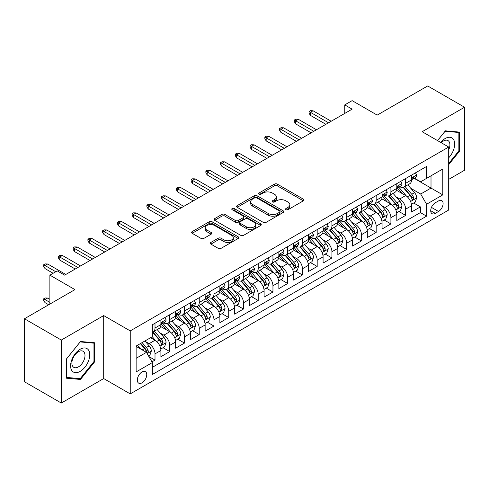 <?xml version="1.0" encoding="UTF-8"?>
<svg xmlns="http://www.w3.org/2000/svg" width="489" height="489" viewBox="0 0 489 489"><rect width="100%" height="100%" fill="white"/><g stroke="black" fill="none" stroke-linecap="round" stroke-linejoin="round"><path stroke-width="0.73" d="M285.973 209.708A1.43 0.825 0 0 0 287.997 209.708L303.376 200.832A2.048 1.18 0 0 0 303.975 199.995A2.048 1.18 0 0 0 303.376 199.164L277.324 184.121A2.048 1.18 0 0 0 274.433 184.121L259.054 192.996A1.43 0.825 0 0 0 258.632 193.583A1.43 0.825 0 0 0 259.054 194.17A1.43 0.825 0 0 0 261.077 194.17L263.07 193.021A6.546 3.784 0 0 1 272.33 193.021L274.5 194.274A6.546 3.784 0 0 1 276.419 196.945A6.546 3.784 0 0 1 274.5 199.622L272.514 200.771A1.43 0.825 0 0 0 272.092 201.352A1.43 0.825 0 0 0 272.514 201.939A1.43 0.825 0 0 0 274.537 201.939L276.529 200.79A6.546 3.784 0 0 1 285.79 200.79L287.96 202.043A6.546 3.784 0 0 1 289.879 204.72A6.546 3.784 0 0 1 287.96 207.391L285.973 208.54A1.43 0.825 0 0 0 285.552 209.127A1.43 0.825 0 0 0 285.973 209.708L285.973 208.54M142.03 382.826A6.675 3.851 120 0 0 146.388 376.946A6.675 3.851 120 0 0 145.367 371.597A6.675 3.851 120 0 0 142.03 371.927A6.675 3.851 120 0 0 137.672 377.808A6.675 3.851 120 0 0 138.693 383.156A6.675 3.851 120 0 0 142.03 382.826M210.9 242.44A2.048 1.18 0 0 0 210.301 243.277A2.048 1.18 0 0 0 210.9 244.115L218.204 248.333A2.048 1.18 0 0 0 221.101 248.333L238.18 238.473A2.048 1.18 0 0 0 238.779 237.636A2.048 1.18 0 0 0 238.18 236.804L212.128 221.761A2.048 1.18 0 0 0 209.231 221.761L192.159 231.621A2.048 1.18 0 0 0 191.56 232.458A2.048 1.18 0 0 0 192.159 233.29L200.985 238.387A2.048 1.18 0 0 0 203.876 238.387L211.187 234.17A2.048 1.18 0 0 0 211.786 233.332A2.048 1.18 0 0 0 211.187 232.501L206.81 229.971A5.477 3.16 0 0 1 205.209 227.733A5.477 3.16 0 0 1 208.583 224.818A5.477 3.16 0 0 1 214.555 225.502L231.7 235.405A5.477 3.16 0 0 1 233.308 237.636A5.477 3.16 0 0 1 229.928 240.557A5.477 3.16 0 0 1 223.962 239.873L221.101 238.222A2.048 1.18 0 0 0 218.204 238.222L210.9 242.44L210.9 244.115M448.7 179.384L464.55 170.233L464.55 107.238L427.692 85.96L377.196 115.117L352.129 100.642L344.757 104.897L352.129 109.157L64.627 275.142L57.256 270.888L49.884 275.142L49.884 304.085M61.308 340.051L61.308 403.04L103.699 378.565L103.699 315.576L61.308 340.051L24.45 318.767L74.945 289.616L49.884 275.142M103.699 315.576L130.239 330.9L448.7 147.036L448.7 210.025L130.239 393.889L130.239 330.9M464.55 107.238L422.16 131.712L448.7 147.036M263.216 222.348A2.048 1.18 0 0 0 266.108 222.348L283.186 212.489A2.048 1.18 0 0 0 283.785 211.651A2.048 1.18 0 0 0 283.186 210.814L257.135 195.777A2.048 1.18 0 0 0 254.243 195.777L237.165 205.637A2.048 1.18 0 0 0 236.566 206.474A2.048 1.18 0 0 0 237.165 207.305L263.216 222.348M232.746 210.019A1.43 0.825 0 0 1 234.2 210.221L260.655 225.496L243.608 235.337A2.048 1.18 0 0 1 240.71 235.337L214.659 220.301L214.659 218.626A2.048 1.18 0 0 0 214.06 219.463A2.048 1.18 0 0 0 214.659 220.301M214.659 218.626L221.969 214.408A2.048 1.18 0 0 1 224.861 214.408L235.429 220.508A2.048 1.18 0 0 0 238.32 220.508L243.167 217.709A2.048 1.18 0 0 0 243.773 216.871A2.048 1.18 0 0 0 243.167 216.04L232.171 209.689A1.43 0.825 0 0 1 231.749 209.103A1.43 0.825 0 0 1 232.636 208.338A1.43 0.825 0 0 1 234.2 208.516L260.68 223.809A2.048 1.18 0 0 1 261.279 224.647A2.048 1.18 0 0 1 260.68 225.478L260.68 223.809M61.308 403.04L24.45 381.762L24.45 318.767M151.945 361.86L155.007 360.093L148.888 356.567M145.404 341.53L149.108 343.669A8.337 4.817 60 0 1 155.007 353.883L160.905 350.479L160.905 356.689L169.75 351.585L163.039 347.71M160.147 333.015L163.852 335.154A8.337 4.817 60 0 1 169.75 345.368L175.649 341.964L175.649 348.18L184.494 343.07L177.782 339.201M174.891 324.507L178.595 326.646A8.337 4.817 60 0 1 184.494 336.86L190.392 333.455L190.392 339.666L199.237 334.562L192.525 330.686M189.64 315.992L193.338 318.131A8.337 4.817 60 0 1 199.237 328.345L205.136 324.94L205.136 331.157L213.98 326.047L207.275 322.172M204.384 307.483L208.082 309.616A8.337 4.817 60 0 1 213.98 319.83L219.879 316.426L219.879 322.642L228.724 317.532L222.018 313.663M219.127 298.968L222.825 301.108A8.337 4.817 60 0 1 228.724 311.322L234.622 307.917L234.622 314.127L243.467 309.024L236.762 305.148M233.87 290.46L237.568 292.593A8.337 4.817 60 0 1 243.467 302.807L249.366 299.402L249.366 305.619L258.21 300.509L251.505 296.64M248.614 281.945L252.312 284.085A8.337 4.817 60 0 1 258.21 294.299L264.109 290.894L264.109 297.104L272.954 292L266.248 288.125M263.357 273.43L267.055 275.57A8.337 4.817 60 0 1 272.954 285.784L278.852 282.379L278.852 288.596L287.697 283.486L280.992 279.61M278.1 264.922L281.805 267.055A8.337 4.817 60 0 1 287.697 277.275L293.596 273.864L293.596 280.081L302.44 274.977L295.735 271.102M292.844 256.407L296.548 258.547A8.337 4.817 60 0 1 302.44 268.761L308.339 265.356L308.339 271.566L317.184 266.462L310.478 262.587M307.587 247.899L311.291 250.032A8.337 4.817 60 0 1 317.184 260.246L323.082 256.841L323.082 263.058L331.933 257.947L325.222 254.078M322.33 239.384L326.035 241.523A8.337 4.817 60 0 1 331.933 251.737L337.826 248.333L337.826 254.543L346.677 249.439L339.965 245.564M337.074 230.869L340.778 233.008A8.337 4.817 60 0 1 346.677 243.222L352.569 239.818L352.569 246.034L361.42 240.924L354.708 237.055M351.817 222.361L355.521 224.494A8.337 4.817 60 0 1 361.42 234.714L367.312 231.309L367.312 237.52L376.163 232.416L369.452 228.54M366.561 213.846L370.265 215.985A8.337 4.817 60 0 1 376.163 226.199L382.062 222.795L382.062 229.011L390.907 223.901L384.195 220.026M381.304 205.337L385.008 207.47A8.337 4.817 60 0 1 390.907 217.684L396.805 214.28L396.805 220.496L405.65 215.386L405.65 209.176A8.337 4.817 -120 0 0 399.751 198.962L396.047 196.822M398.938 211.517L405.65 215.386M160.905 350.479A8.337 4.817 -120 0 0 155.007 340.265L150.581 337.71M175.649 341.964A8.337 4.817 -120 0 0 169.75 331.75L160.63 326.487M190.392 333.455A8.337 4.817 -120 0 0 184.494 323.235L175.374 317.972M205.136 324.94A8.337 4.817 -120 0 0 199.237 314.727L190.117 309.464M219.879 316.426A8.337 4.817 -120 0 0 213.98 306.212L204.86 300.949M234.622 307.917A8.337 4.817 -120 0 0 228.724 297.703L219.604 292.434M249.366 299.402A8.337 4.817 -120 0 0 243.467 289.188L234.347 283.926M264.109 290.894A8.337 4.817 -120 0 0 258.21 280.68L249.097 275.411M278.852 282.379A8.337 4.817 -120 0 0 272.954 272.165L263.84 266.902M293.596 273.864A8.337 4.817 -120 0 0 287.697 263.65L278.583 258.388M308.339 265.356A8.337 4.817 -120 0 0 302.44 255.142L293.327 249.879M323.082 256.841A8.337 4.817 -120 0 0 317.184 246.627L308.07 241.364M337.826 248.333A8.337 4.817 -120 0 0 331.933 238.119L322.813 232.85M352.569 239.818A8.337 4.817 -120 0 0 346.677 229.604L337.557 224.341M367.312 231.309A8.337 4.817 -120 0 0 361.42 221.089L352.3 215.826M382.062 222.795A8.337 4.817 -120 0 0 376.163 212.581L367.043 207.318M396.805 214.28A8.337 4.817 -120 0 0 390.907 204.066L381.787 198.803M438.529 200.918L435.283 202.788A6.461 3.735 120 0 0 431.06 208.485A6.461 3.735 120 0 0 432.05 213.669A6.461 3.735 120 0 0 435.283 213.345L438.529 211.474A6.461 3.735 120 0 0 442.753 205.777A6.461 3.735 120 0 0 441.756 200.6A6.461 3.735 120 0 0 438.529 200.918M136.131 358.309L146.456 352.349L152.354 362.563L152.354 374.482L426.585 216.156L426.585 204.237L420.687 194.023L410.791 188.308M152.354 362.563L136.131 371.927L136.131 346.053L152.354 336.689L152.354 324.769L426.585 166.443L426.585 178.363L442.802 168.998L442.802 194.873L426.585 204.237M163.772 322.85L163.852 322.899A8.337 4.817 60 0 0 168.02 323.308L173.919 319.904A8.337 4.817 -120 0 0 175.649 316.09L175.649 311.322M178.516 314.341L178.595 314.384A8.337 4.817 60 0 0 182.764 314.8L188.662 311.395A8.337 4.817 -120 0 0 190.392 307.575L190.392 302.807M193.265 305.827L193.338 305.876A8.337 4.817 60 0 0 197.507 306.285L203.406 302.88A8.337 4.817 -120 0 0 205.136 299.06L205.136 294.299M208.008 297.318L208.082 297.361A8.337 4.817 60 0 0 212.25 297.777L218.149 294.372A8.337 4.817 -120 0 0 219.879 290.552L219.879 285.784M222.752 288.803L222.825 288.846A8.337 4.817 60 0 0 227 289.262L232.892 285.857A8.337 4.817 -120 0 0 234.622 282.037L234.622 277.269M237.495 280.295L237.568 280.338A8.337 4.817 60 0 0 241.743 280.747L247.636 277.342A8.337 4.817 -120 0 0 249.366 273.528L249.366 268.761M252.238 271.78L252.312 271.823A8.337 4.817 60 0 0 256.487 272.239L262.379 268.834A8.337 4.817 -120 0 0 264.109 265.014L264.109 260.246M266.982 263.265L267.055 263.314A8.337 4.817 60 0 0 271.23 263.724L277.129 260.319A8.337 4.817 -120 0 0 278.852 256.505L278.852 251.737M281.725 254.757L281.805 254.8A8.337 4.817 60 0 0 285.973 255.215L291.872 251.811A8.337 4.817 -120 0 0 293.596 247.99L293.596 243.222M296.468 246.242L296.548 246.285A8.337 4.817 60 0 0 300.717 246.701L306.615 243.296A8.337 4.817 -120 0 0 308.339 239.476L308.339 234.708M311.212 237.733L311.291 237.776A8.337 4.817 60 0 0 315.46 238.186L321.359 234.781A8.337 4.817 -120 0 0 323.082 230.967L323.082 226.199M325.955 229.219L326.035 229.262A8.337 4.817 60 0 0 330.203 229.677L336.102 226.273A8.337 4.817 -120 0 0 337.826 222.452L337.826 217.684M340.699 220.704L340.778 220.753A8.337 4.817 60 0 0 344.947 221.162L350.845 217.758A8.337 4.817 -120 0 0 352.569 213.944L352.569 209.176M355.442 212.195L355.521 212.238A8.337 4.817 60 0 0 359.69 212.654L365.589 209.249A8.337 4.817 -120 0 0 367.312 205.429L367.312 200.661M370.185 203.681L370.265 203.724A8.337 4.817 60 0 0 374.433 204.139L380.332 200.734A8.337 4.817 -120 0 0 382.062 196.914L382.062 192.153M384.929 195.172L385.008 195.215A8.337 4.817 60 0 0 389.177 195.624L395.075 192.22A8.337 4.817 -120 0 0 396.805 188.406L396.805 183.638M152.354 367.331L420.393 212.581L420.393 206.878L411.549 211.981L411.549 205.771A8.337 4.817 -120 0 0 405.65 195.557L396.53 190.288M399.672 186.657L399.751 186.7A8.337 4.817 -120 0 0 403.92 187.116A8.337 4.817 -120 0 0 405.65 183.296L405.65 178.528M403.92 187.116L409.819 183.711A8.337 4.817 -120 0 0 411.549 179.891L411.549 175.123M155.007 323.235L155.007 328.003A8.337 4.817 60 0 1 153.277 331.823A8.337 4.817 60 0 1 152.354 332.159M153.277 331.823L159.176 328.419A8.337 4.817 -120 0 0 160.905 324.598L160.905 319.83M169.75 314.727L169.75 319.494A8.337 4.817 60 0 1 168.02 323.308M184.494 306.212L184.494 310.98A8.337 4.817 60 0 1 182.764 314.8M199.237 297.703L199.237 302.471A8.337 4.817 60 0 1 197.507 306.285M213.98 289.188L213.98 293.956A8.337 4.817 60 0 1 212.25 297.777M228.724 280.674L228.724 285.442A8.337 4.817 60 0 1 227 289.262M243.467 272.165L243.467 276.933A8.337 4.817 60 0 1 241.743 280.747M258.21 263.65L258.21 268.418A8.337 4.817 60 0 1 256.487 272.239M272.954 255.142L272.954 259.91A8.337 4.817 60 0 1 271.23 263.724M287.697 246.627L287.697 251.395A8.337 4.817 60 0 1 285.973 255.215M302.44 238.112L302.44 242.88A8.337 4.817 60 0 1 300.717 246.701M317.184 229.604L317.184 234.372A8.337 4.817 60 0 1 315.46 238.186M331.933 221.089L331.933 225.857A8.337 4.817 60 0 1 330.203 229.677M346.677 212.581L346.677 217.348A8.337 4.817 60 0 1 344.947 221.162M361.42 204.066L361.42 208.834A8.337 4.817 60 0 1 359.69 212.654M376.163 195.557L376.163 200.319A8.337 4.817 60 0 1 374.433 204.139M390.907 187.042L390.907 191.81A8.337 4.817 60 0 1 389.177 195.624M390.907 217.684L390.907 223.901M376.163 226.199L376.163 232.416M361.42 234.714L361.42 240.924M346.677 243.222L346.677 249.439M331.933 251.737L331.933 257.947M317.184 260.246L317.184 266.462M302.44 268.761L302.44 274.977M287.697 277.275L287.697 283.486M272.954 285.784L272.954 292M258.21 294.299L258.21 300.509M243.467 302.807L243.467 309.024M228.724 311.322L228.724 317.532M213.98 319.83L213.98 326.047M199.237 328.345L199.237 334.562M184.494 336.86L184.494 343.07M169.75 345.368L169.75 351.585M155.007 353.883L155.007 360.093M146.456 352.349L136.131 346.389M420.687 194.023L431.011 188.063L431.011 175.808L442.802 168.998M414.122 178.314L442.802 194.873M414.415 178.143L420.687 181.767L426.585 178.363M103.699 378.565L130.239 393.889M344.757 104.897L344.757 113.411M413.682 203.002L420.393 206.878M420.393 212.581L426.585 216.156M448.7 164.646L459.611 151.07L459.611 132.103L445.381 130.832L437.539 140.587M66.247 378.18L80.477 379.452L94.701 361.75L94.701 342.777L80.477 341.511L66.247 359.207L66.247 378.18M458.871 150.649L459.611 151.07M93.967 361.322L94.701 361.75M78.973 378.584L80.477 379.452M286.542 209.909L287.96 209.09A6.546 3.784 0 0 0 289.879 206.419L289.879 204.72M276.419 196.945L276.419 198.65A6.546 3.784 0 0 1 274.5 201.321L273.082 202.14M303.345 200.845L277.324 185.826A2.048 1.18 0 0 0 274.433 185.826L259.628 194.371M283.155 212.501L257.135 197.477A2.048 1.18 0 0 0 254.243 197.477L237.189 207.324M279.567 212.238A1.43 0.825 0 0 0 279.989 211.651A1.43 0.825 0 0 0 279.567 211.065L256.701 197.868A1.43 0.825 0 0 0 254.677 197.868L252.575 199.078A6.546 3.784 0 0 0 250.661 201.749A6.546 3.784 0 0 0 252.575 204.426L268.204 213.448A6.546 3.784 0 0 0 277.471 213.448L279.567 212.238L279.567 213.938A1.43 0.825 0 0 0 279.989 213.357L279.989 211.651M250.661 201.749L250.661 203.455A6.546 3.784 0 0 0 252.575 206.126L252.575 204.426M279.567 213.938L277.471 215.148A6.546 3.784 0 0 1 268.204 215.148L252.575 206.126M214.689 220.313L221.969 216.114L221.969 214.408M243.773 216.871L243.773 218.577A2.048 1.18 0 0 1 243.167 219.414L238.32 222.214A2.048 1.18 0 0 1 235.429 222.214L224.861 216.114A2.048 1.18 0 0 0 221.969 216.114M246.389 226.835A5.477 3.16 0 0 0 252.355 227.526A5.477 3.16 0 0 0 255.735 224.604A5.477 3.16 0 0 0 254.133 222.367L248.088 218.876A2.048 1.18 0 0 0 245.197 218.876L240.35 221.676A2.048 1.18 0 0 0 239.751 222.513A2.048 1.18 0 0 0 240.35 223.351L246.389 226.835L246.389 228.54A5.477 3.16 0 0 0 252.355 229.225A5.477 3.16 0 0 0 255.735 226.303L255.735 224.604M239.751 222.513L239.751 224.219A2.048 1.18 0 0 0 240.35 225.05L240.35 223.351M246.389 228.54L240.35 225.05M233.308 237.636L233.308 239.341A5.477 3.16 0 0 1 229.928 242.257A5.477 3.16 0 0 1 223.962 241.572L221.101 239.922A2.048 1.18 0 0 0 218.204 239.922L210.924 244.127M205.209 227.733L205.209 229.439A5.477 3.16 0 0 0 206.81 231.676L206.81 229.971M211.162 234.188L206.81 231.676M238.149 238.485L212.128 223.467A2.048 1.18 0 0 0 209.231 223.467L192.183 233.308M411.42 204.31L415.234 202.11L416.707 197.856A5.526 3.191 -120 0 0 414.556 192.666L407.82 184.866M406.469 196.095L398.767 187.177M402.086 193.497L397.618 188.326A13.24 7.647 -120 0 0 397.209 187.862M403.168 187.415L409.984 195.307A5.526 3.191 60 0 1 411.952 199.109L412.355 199.763L413.101 199.659L413.725 198.088A5.526 3.191 -120 0 0 411.75 194.28L405.014 186.48M403.572 187.287L410.894 195.765A2.818 1.626 60 0 1 411.604 196.865L413.725 198.088M415.454 172.868L416.707 175.038A5.526 3.191 60 0 1 415.564 177.483L412.759 179.102A5.526 3.191 -120 0 0 413.725 177.831L413.608 177.342M411.732 179.359L411.75 179.359A5.526 3.191 -120 0 0 412.759 179.102M413.009 177.415L413.725 177.831C413.376 177 412.783 177.336 411.952 178.852A5.526 3.191 60 0 1 411.549 179.634M328.541 122.776L310.405 112.305L310.405 115.367L309.079 113.24L309.079 111.541L310.405 112.305L313.058 110.771L331.194 121.241M310.405 115.367L325.888 124.31M309.079 111.541L310.552 110.685L313.058 110.771M448.7 157.794A13.551 7.824 120 0 0 454.495 142.079A13.551 7.824 120 0 0 445.088 138.564A13.551 7.824 120 0 0 440.65 142.385M448.7 149.903A9.279 5.355 120 0 0 447.985 140.587A9.279 5.355 120 0 0 443.346 141.046A9.279 5.355 120 0 0 441.2 142.702M437.569 140.606L445.088 131.254L458.871 132.482L458.871 150.863L448.7 163.515M457.961 131.957L458.871 132.482M88.478 361.047A13.551 7.824 120 0 0 84.976 347.96A13.551 7.824 120 0 0 71.883 359.568A13.551 7.824 120 0 0 75.392 372.661A13.551 7.824 120 0 0 88.478 361.047M84.12 359.806A9.279 5.355 120 0 0 83.075 351.267A9.279 5.355 120 0 0 72.757 358.792A9.279 5.355 120 0 0 73.796 367.337A9.279 5.355 120 0 0 84.12 359.806M66.394 377.459L66.394 359.079L80.184 341.927L93.967 343.162L93.967 361.542L80.184 378.688L66.247 377.374M93.051 342.63L93.967 343.162M396.677 212.819L400.491 210.625L401.964 206.364A5.526 3.191 -120 0 0 399.813 201.175L393.077 193.375M391.726 204.604L384.024 195.692M387.343 202.012L382.875 196.835A13.24 7.647 -120 0 0 382.465 196.376M388.425 195.93L395.24 203.815A5.526 3.191 60 0 1 397.209 207.623L397.612 208.277L398.358 208.173L398.981 206.602A5.526 3.191 -120 0 0 397.007 202.794L390.271 194.995M388.828 195.796L396.151 204.274A2.818 1.626 60 0 1 396.86 205.374L398.981 206.602M381.933 221.334L385.748 219.133L387.221 214.879A5.526 3.191 -120 0 0 385.069 209.689L378.333 201.89M376.982 213.118L369.281 204.206M372.6 210.521L368.131 205.349A13.24 7.647 -120 0 0 367.722 204.891M373.682 204.439L380.497 212.33A5.526 3.191 60 0 1 382.465 216.132L382.869 216.792L383.614 216.682L384.238 215.111A5.526 3.191 -120 0 0 382.264 211.309L375.528 203.51M374.085 204.31L381.408 212.788A2.818 1.626 60 0 1 382.117 213.889L384.238 215.111M367.19 229.848L370.998 227.648L372.477 223.387A5.526 3.191 -120 0 0 370.326 218.204L363.584 210.404M362.239 221.633L354.537 212.715M357.856 219.035L353.388 213.864A13.24 7.647 -120 0 0 352.979 213.4M358.938 212.953L365.754 220.839A5.526 3.191 60 0 1 367.722 224.647L368.125 225.301L368.871 225.197L369.495 223.626A5.526 3.191 -120 0 0 367.52 219.818L360.784 212.018M359.342 212.825L366.658 221.297A2.818 1.626 60 0 1 367.367 222.403L369.495 223.626M352.447 238.357L356.255 236.156L357.734 231.902A5.526 3.191 -120 0 0 355.582 226.713L348.84 218.913M347.496 230.142L339.794 221.23M343.113 227.55L338.645 222.373A13.24 7.647 -120 0 0 338.235 221.914M344.195 221.462L351.01 229.353A5.526 3.191 60 0 1 352.979 233.161L353.382 233.815L354.128 233.711L354.751 232.134A5.526 3.191 -120 0 0 352.777 228.332L346.041 220.533M344.598 221.334L351.915 229.812A2.818 1.626 60 0 1 352.624 230.912L354.751 232.134M400.711 181.382L401.964 183.552A5.526 3.191 60 0 1 400.821 185.997L398.015 187.617A5.526 3.191 -120 0 0 398.981 186.34L398.865 185.851M396.989 187.874L397.007 187.874A5.526 3.191 -120 0 0 398.015 187.617M398.266 185.93L398.981 186.34C398.633 185.508 398.04 185.851 397.209 187.36A5.526 3.191 60 0 1 396.805 188.149M313.797 131.284L295.662 120.82L295.662 123.882L294.335 121.755L294.335 120.049L295.662 120.82L298.314 119.285L316.45 129.756M295.662 123.882L311.138 132.819M294.335 120.049L295.808 119.2L298.314 119.285M385.968 189.891L387.221 192.067A5.526 3.191 60 0 1 386.078 194.512L383.272 196.126A5.526 3.191 -120 0 0 384.238 194.854L384.122 194.365M382.245 196.382L382.264 196.382A5.526 3.191 -120 0 0 383.272 196.126M383.523 194.439L384.238 194.854C383.889 194.023 383.297 194.359 382.465 195.875A5.526 3.191 60 0 1 382.062 196.664M299.054 139.799L280.918 129.328L280.918 132.397L279.592 130.263L279.592 128.564L280.918 129.328L283.571 127.8L301.707 138.265M280.918 132.397L296.395 141.333M279.592 128.564L281.065 127.715L283.571 127.8M371.224 198.406L372.477 200.576A5.526 3.191 60 0 1 371.328 203.021L368.529 204.64A5.526 3.191 -120 0 0 369.495 203.363L369.378 202.874M367.502 204.897L367.52 204.897A5.526 3.191 -120 0 0 368.529 204.64M368.779 202.953L369.495 203.363C369.146 202.532 368.553 202.874 367.722 204.39A5.526 3.191 60 0 1 367.312 205.172M284.311 148.314L266.175 137.843L266.175 140.905L264.849 138.778L264.849 137.073L266.175 137.843L268.828 136.309L286.964 146.779M266.175 140.905L281.652 149.842M264.849 137.073L266.322 136.223L268.828 136.309M356.481 206.92L357.734 209.09A5.526 3.191 60 0 1 356.585 211.535L353.785 213.149A5.526 3.191 -120 0 0 354.751 211.878L354.629 211.389M352.758 213.412L352.777 213.412A5.526 3.191 -120 0 0 353.785 213.149M354.036 211.468L354.751 211.878C354.403 211.046 353.81 211.389 352.979 212.898A5.526 3.191 60 0 1 352.569 213.687M269.561 156.822L251.432 146.352L251.432 149.42L250.105 147.293L250.105 145.588L251.432 146.352L254.084 144.823L272.22 155.294M251.432 149.42L266.908 158.357M250.105 145.588L251.578 144.738L254.084 144.823M337.703 246.872L341.511 244.671L342.985 240.417A5.526 3.191 -120 0 0 340.833 235.227L334.097 227.428M332.752 238.656L325.051 229.738M328.37 236.059L323.901 230.887A13.24 7.647 -120 0 0 323.492 230.423M329.452 229.977L336.267 237.862A5.526 3.191 60 0 1 338.235 241.67L338.639 242.324L339.384 242.22L340.002 240.649A5.526 3.191 -120 0 0 338.033 236.841L331.297 229.041M329.855 229.848L337.172 238.326A2.818 1.626 60 0 1 337.881 239.427L340.002 240.649M341.738 215.429L342.985 217.599A5.526 3.191 60 0 1 341.842 220.044L339.042 221.664A5.526 3.191 -120 0 0 340.002 220.392L339.886 219.897M338.015 221.92L338.033 221.92A5.526 3.191 -120 0 0 339.042 221.664M339.293 219.977L340.002 220.392C339.659 219.555 339.066 219.897 338.235 221.413A5.526 3.191 60 0 1 337.826 222.195M254.818 165.337L236.688 154.866L236.688 157.929L235.362 155.802L235.362 154.102L236.688 154.866L239.341 153.332L257.477 163.803M236.688 157.929L252.165 166.871M235.362 154.102L236.835 153.246L239.341 153.332M322.96 255.38L326.768 253.18L328.241 248.925A5.526 3.191 -120 0 0 326.09 243.736L319.354 235.936M318.009 247.165L310.307 238.253M313.626 244.573L309.158 239.396A13.24 7.647 -120 0 0 308.748 238.938M314.708 238.485L321.524 246.377A5.526 3.191 60 0 1 323.492 250.185L323.895 250.839L324.641 250.735L325.258 249.164A5.526 3.191 -120 0 0 323.29 245.356L316.554 237.556M315.105 238.357L322.428 246.835A2.818 1.626 60 0 1 323.137 247.935L325.258 249.164M326.988 223.944L328.241 226.114A5.526 3.191 60 0 1 327.098 228.559L324.299 230.172A5.526 3.191 -120 0 0 325.258 228.901L325.142 228.412M323.266 230.435L323.29 230.435A5.526 3.191 -120 0 0 324.299 230.172M324.549 228.491L325.258 228.901C324.916 228.07 324.323 228.412 323.492 229.922A5.526 3.191 60 0 1 323.082 230.71M240.075 173.846L221.945 163.381L221.945 166.443L220.612 164.316L220.612 162.611L221.945 163.381L224.598 161.847L242.733 172.317M221.945 166.443L237.422 175.38M220.612 162.611L222.092 161.761L224.598 161.847M308.217 263.895L312.025 261.694L313.498 257.44A5.526 3.191 -120 0 0 311.346 252.251L304.61 244.451M303.259 255.68L295.564 246.768M298.883 253.082L294.415 247.911A13.24 7.647 -120 0 0 293.999 247.452M299.965 247L306.78 254.891A5.526 3.191 60 0 1 308.748 258.693L309.152 259.353L309.898 259.243L310.515 257.672A5.526 3.191 -120 0 0 308.547 253.87L301.811 246.071M300.362 246.872L307.685 255.35A2.818 1.626 60 0 1 308.394 256.45L310.515 257.672M312.245 232.452L313.498 234.628A5.526 3.191 60 0 1 312.355 237.067L309.555 238.687A5.526 3.191 -120 0 0 310.515 237.416L310.399 236.927M308.522 238.944L308.547 238.944A5.526 3.191 -120 0 0 309.555 238.687M309.806 237L310.515 237.416C310.167 236.584 309.58 236.921 308.748 238.436A5.526 3.191 60 0 1 308.339 239.225M225.331 182.36L207.195 171.89L207.195 174.958L205.869 172.825L205.869 171.126L207.195 171.89L209.854 170.355L227.984 180.826M207.195 174.958L222.678 183.895M205.869 171.126L207.348 170.276L209.854 170.355M293.473 272.41L297.281 270.209L298.755 265.949A5.526 3.191 -120 0 0 296.603 260.765L289.867 252.966M288.516 264.194L280.82 255.276M284.14 261.597L279.671 256.425A13.24 7.647 -120 0 0 279.256 255.961M285.221 255.515L292.037 263.4A5.526 3.191 60 0 1 294.005 267.208L294.409 267.862L295.154 267.758L295.772 266.187A5.526 3.191 -120 0 0 293.803 262.379L287.067 254.58M285.619 255.386L292.942 263.858A2.818 1.626 60 0 1 293.651 264.959L295.772 266.187M297.501 240.967L298.755 243.137A5.526 3.191 60 0 1 297.612 245.582L294.812 247.202A5.526 3.191 -120 0 0 295.772 245.924L295.656 245.435M293.779 247.458L293.803 247.458A5.526 3.191 -120 0 0 294.812 247.202M295.063 245.515L295.772 245.924C295.423 245.093 294.836 245.435 294.005 246.951A5.526 3.191 60 0 1 293.596 247.734M210.588 190.875L192.452 180.404L192.452 183.467L191.126 181.34L191.126 179.634L192.452 180.404L195.111 178.87L213.241 189.341M192.452 183.467L207.935 192.403M191.126 179.634L192.605 178.785L195.111 178.87M278.73 280.918L282.538 278.718L284.011 274.463A5.526 3.191 -120 0 0 281.86 269.274L275.124 261.474M273.773 272.703L266.077 263.791M269.396 270.105L264.922 264.934A13.24 7.647 -120 0 0 264.512 264.476M270.478 264.023L277.287 271.915A5.526 3.191 60 0 1 279.262 275.723L279.665 276.377L280.411 276.273L281.028 274.696A5.526 3.191 -120 0 0 279.06 270.894L272.324 263.094M270.875 263.895L278.198 272.373A2.818 1.626 60 0 1 278.907 273.473L281.028 274.696M263.987 289.433L267.795 287.232L269.268 282.972A5.526 3.191 -120 0 0 267.116 277.789L260.38 269.989M259.029 281.218L251.334 272.3M254.647 278.62L250.179 273.449A13.24 7.647 -120 0 0 249.769 272.984M255.735 272.538L262.544 280.423A5.526 3.191 60 0 1 264.518 284.231L264.916 284.885L265.668 284.781L266.285 283.21A5.526 3.191 -120 0 0 264.317 279.402L257.581 271.603M256.132 272.41L263.455 280.888A2.818 1.626 60 0 1 264.164 281.988L266.285 283.21M249.243 297.942L253.051 295.741L254.524 291.487A5.526 3.191 -120 0 0 252.373 286.297L245.637 278.498M244.286 289.726L236.59 280.814M239.903 287.135L235.435 281.957A13.24 7.647 -120 0 0 235.026 281.499M240.991 281.047L247.801 288.938A5.526 3.191 60 0 1 249.775 292.746L250.172 293.4L250.924 293.296L251.542 291.725A5.526 3.191 -120 0 0 249.573 287.917L242.837 280.118M241.389 280.918L248.712 289.396A2.818 1.626 60 0 1 249.421 290.497L251.542 291.725M234.5 306.456L238.308 304.256L239.781 300.001A5.526 3.191 -120 0 0 237.63 294.812L230.894 287.012M229.543 298.241L221.847 289.329M225.16 295.643L220.692 290.472A13.24 7.647 -120 0 0 220.282 290.008M226.248 289.561L233.057 297.453A5.526 3.191 60 0 1 235.032 301.255L235.429 301.909L236.175 301.805L236.798 300.234A5.526 3.191 -120 0 0 234.83 296.426L228.094 288.632M226.645 289.433L233.968 297.911A2.818 1.626 60 0 1 234.677 299.011L236.798 300.234M219.757 314.965L223.565 312.771L225.038 308.51A5.526 3.191 -120 0 0 222.886 303.321L216.15 295.527M214.799 306.75L207.104 297.838M210.417 304.158L205.948 298.981A13.24 7.647 -120 0 0 205.539 298.522M211.505 298.076L218.314 305.961A5.526 3.191 60 0 1 220.288 309.769L220.686 310.423L221.431 310.319L222.055 308.748A5.526 3.191 -120 0 0 220.087 304.94L213.351 297.141M211.902 297.948L219.225 306.42A2.818 1.626 60 0 1 219.934 307.52L222.055 308.748M205.013 323.48L208.821 321.279L210.294 317.025A5.526 3.191 -120 0 0 208.143 311.835L201.407 304.036M200.056 315.264L192.354 306.352M195.673 312.667L191.205 307.495A13.24 7.647 -120 0 0 190.796 307.037M196.755 306.585L203.571 314.476A5.526 3.191 60 0 1 205.539 318.278L205.942 318.938L206.688 318.828L207.312 317.257A5.526 3.191 -120 0 0 205.343 313.455L198.607 305.656M197.159 306.456L204.481 314.934A2.818 1.626 60 0 1 205.191 316.035L207.312 317.257M190.264 331.994L194.078 329.794L195.551 325.533A5.526 3.191 -120 0 0 193.399 320.35L186.664 312.55M185.313 323.779L177.611 314.861M180.93 321.181L176.462 316.01A13.24 7.647 -120 0 0 176.052 315.546M182.012 315.099L188.827 322.984A5.526 3.191 60 0 1 190.796 326.793L191.199 327.447L191.945 327.343L192.568 325.772A5.526 3.191 -120 0 0 190.6 321.964L183.858 314.164M182.415 314.971L189.738 323.443A2.818 1.626 60 0 1 190.447 324.549L192.568 325.772M175.52 340.503L179.335 338.302L180.808 334.048A5.526 3.191 -120 0 0 178.656 328.859L171.92 321.059M170.569 332.288L162.868 323.376M166.187 329.696L161.718 324.519A13.24 7.647 -120 0 0 161.309 324.06M167.269 323.608L174.084 331.499A5.526 3.191 60 0 1 176.052 335.307L176.456 335.961L177.201 335.857L177.825 334.287A5.526 3.191 -120 0 0 175.851 330.478L169.115 322.679M167.672 323.48L174.995 331.958A2.818 1.626 60 0 1 175.704 333.058L177.825 334.287M160.777 349.018L164.591 346.817L166.064 342.563A5.526 3.191 -120 0 0 163.913 337.373L157.177 329.574M155.826 340.802L152.299 336.719M151.443 338.205L150.869 337.544M152.525 332.123L159.341 340.014A5.526 3.191 60 0 1 161.309 343.816L161.712 344.47L162.458 344.366L163.082 342.795A5.526 3.191 -120 0 0 161.107 338.987L154.371 331.187M152.929 331.994L160.251 340.472A2.818 1.626 60 0 1 160.96 341.573L163.082 342.795M282.758 249.482L284.011 251.652A5.526 3.191 60 0 1 282.868 254.097L280.069 255.71A5.526 3.191 -120 0 0 281.028 254.439L280.912 253.95M279.036 255.973L279.06 255.973A5.526 3.191 -120 0 0 280.069 255.71M280.313 254.029L281.028 254.439C280.68 253.608 280.093 253.95 279.262 255.46A5.526 3.191 60 0 1 278.852 256.248M195.844 199.384L177.709 188.913L177.709 191.981L176.382 189.854L176.382 188.149L177.709 188.913L180.368 187.385L198.497 197.856M177.709 191.981L193.192 200.918M176.382 188.149L177.855 187.299L180.368 187.385M268.015 257.99L269.268 260.16A5.526 3.191 60 0 1 268.125 262.605L265.325 264.225A5.526 3.191 -120 0 0 266.285 262.954L266.169 262.459M264.292 264.482L264.317 264.482A5.526 3.191 -120 0 0 265.325 264.225M265.57 262.538L266.285 262.954C265.937 262.116 265.35 262.459 264.518 263.974A5.526 3.191 60 0 1 264.109 264.757M181.101 207.898L162.965 197.428L162.965 200.49L161.639 198.363L161.639 196.664L162.965 197.428L165.618 195.893L183.754 206.364M162.965 200.49L178.448 209.426M161.639 196.664L163.112 195.808L165.618 195.893M253.271 266.505L254.524 268.675A5.526 3.191 60 0 1 253.381 271.12L250.582 272.734A5.526 3.191 -120 0 0 251.542 271.462L251.425 270.973M249.549 272.996L249.573 272.996A5.526 3.191 -120 0 0 250.582 272.734M250.826 271.053L251.542 271.462C251.193 270.631 250.606 270.973 249.775 272.483A5.526 3.191 60 0 1 249.366 273.272M166.358 216.407L148.222 205.942L148.222 209.005L146.896 206.878L146.896 205.172L148.222 205.942L150.875 204.408L169.011 214.879M148.222 209.005L163.705 217.941M146.896 205.172L148.369 204.323L150.875 204.408M238.528 275.014L239.781 277.184A5.526 3.191 60 0 1 238.638 279.629L235.839 281.248A5.526 3.191 -120 0 0 236.798 279.977L236.682 279.488M234.806 281.505L234.83 281.505A5.526 3.191 -120 0 0 235.839 281.248M236.083 279.561L236.798 279.977C236.45 279.146 235.863 279.482 235.032 280.998A5.526 3.191 60 0 1 234.622 281.786M151.614 224.922L133.479 214.451L133.479 217.513L132.152 215.386L132.152 213.687L133.479 214.451L136.131 212.917L154.267 223.387M133.479 217.513L148.962 226.456M132.152 213.687L133.625 212.837L136.131 212.917M223.785 283.528L225.038 285.698A5.526 3.191 60 0 1 223.895 288.143L221.095 289.763A5.526 3.191 -120 0 0 222.055 288.486L221.939 287.997M220.062 290.02L220.087 290.02A5.526 3.191 -120 0 0 221.095 289.763M221.34 288.076L222.055 288.486C221.706 287.654 221.12 287.997 220.288 289.506A5.526 3.191 60 0 1 219.879 290.295M136.871 233.436L118.735 222.966L118.735 226.028L117.409 223.901L117.409 222.195L118.735 222.966L121.388 221.431L139.524 231.902M118.735 226.028L134.218 234.964M117.409 222.195L118.882 221.346L121.388 221.431M209.041 292.043L210.294 294.213A5.526 3.191 60 0 1 209.151 296.658L206.352 298.272A5.526 3.191 -120 0 0 207.312 297L207.195 296.511M205.319 298.534L205.343 298.534A5.526 3.191 -120 0 0 206.352 298.272M206.596 296.591L207.312 297C206.963 296.169 206.376 296.505 205.539 298.021A5.526 3.191 60 0 1 205.136 298.81M122.128 241.945L103.992 231.474L103.992 234.543L102.666 232.409L102.666 230.71L103.992 231.474L106.645 229.946L124.781 240.411M103.992 234.543L119.475 243.479M102.666 230.71L104.139 229.861L106.645 229.946M194.298 300.552L195.551 302.722A5.526 3.191 60 0 1 194.408 305.167L191.602 306.786A5.526 3.191 -120 0 0 192.568 305.515L192.452 305.02M190.576 307.043L190.6 307.043A5.526 3.191 -120 0 0 191.602 306.786M191.853 305.099L192.568 305.515C192.22 304.678 191.633 305.02 190.796 306.536A5.526 3.191 60 0 1 190.392 307.318M107.384 250.46L89.249 239.989L89.249 243.051L87.922 240.924L87.922 239.225L89.249 239.989L91.901 238.455L110.037 248.925M89.249 243.051L104.732 251.988M87.922 239.225L89.395 238.369L91.901 238.455M179.555 309.066L180.808 311.236A5.526 3.191 60 0 1 179.665 313.681L176.859 315.295A5.526 3.191 -120 0 0 177.825 314.024L177.709 313.535M175.832 315.558L175.851 315.558A5.526 3.191 -120 0 0 176.859 315.295M177.11 313.614L177.825 314.024C177.476 313.192 176.884 313.535 176.052 315.044A5.526 3.191 60 0 1 175.649 315.833M92.641 258.968L74.505 248.498L74.505 251.566L73.179 249.439L73.179 247.734L74.505 248.498L77.158 246.969L95.294 257.44M74.505 251.566L89.988 260.503M73.179 247.734L74.652 246.884L77.158 246.969M164.811 317.575L166.064 319.745A5.526 3.191 60 0 1 164.921 322.19L162.116 323.81A5.526 3.191 -120 0 0 163.082 322.538L162.965 322.049M161.089 324.066L161.107 324.066A5.526 3.191 -120 0 0 162.116 323.81M162.366 322.123L163.082 322.538C162.733 321.707 162.14 322.043 161.309 323.559A5.526 3.191 60 0 1 160.905 324.341M77.898 267.483L59.762 257.012L59.762 260.075L58.435 257.947L58.435 256.248L59.762 257.012L62.415 255.478L80.551 265.949M59.762 260.075L75.245 269.017M58.435 256.248L59.909 255.392L62.415 255.478M148.595 356.053L149.848 355.332L151.321 351.071A5.526 3.191 -120 0 0 149.169 345.882L144.927 340.974M140.966 349.183L137.556 345.228M136.7 346.719L136.131 346.065M140.355 343.614L144.597 348.523A5.526 3.191 60 0 1 146.566 352.331L146.969 352.985L147.715 352.881L148.338 351.31A5.526 3.191 -120 0 0 146.364 347.502L142.128 342.593M140.698 343.419L145.508 348.981A2.818 1.626 60 0 1 146.217 350.081L148.338 351.31M45.019 302.636L43.692 300.509L43.692 298.81L45.165 297.96L47.671 298.039L45.019 299.574L45.019 302.636L48.704 304.769M43.692 298.81L49.884 302.385M47.671 298.039L49.884 299.317M55.783 271.737L45.019 265.527L45.019 268.589L43.692 266.462L43.692 264.757L45.019 265.527L47.671 263.993L65.807 274.463M45.019 268.589L53.124 273.272M43.692 264.757L45.165 263.907L47.671 263.993M149.108 343.669L155.007 340.265M163.852 335.154L169.75 331.75M178.595 326.646L184.494 323.235M193.338 318.131L199.237 314.727M208.082 309.616L213.98 306.212M222.825 301.108L228.724 297.703M237.568 292.593L243.467 289.188M252.312 284.085L258.21 280.68M267.055 275.57L272.954 272.165M281.805 267.055L287.697 263.65M296.548 258.547L302.44 255.142M311.291 250.032L317.184 246.627M326.035 241.523L331.933 238.119M340.778 233.008L346.677 229.604M355.521 224.494L361.42 221.089M370.265 215.985L376.163 212.581M385.008 207.47L390.907 204.066M399.751 198.962L405.65 195.557M405.65 183.296L411.549 179.891M155.007 328.003L160.905 324.598M169.75 319.494L175.649 316.09M184.494 310.98L190.392 307.575M199.237 302.471L205.136 299.06M213.98 293.956L219.879 290.552M228.724 285.442L234.622 282.037M243.467 276.933L249.366 273.528M258.21 268.418L264.109 265.014M272.954 259.91L278.852 256.505M287.697 251.395L293.596 247.99M302.44 242.88L308.339 239.476M317.184 234.372L323.082 230.967M331.933 225.857L337.826 222.452M346.677 217.348L352.569 213.944M361.42 208.834L367.312 205.429M376.163 200.319L382.062 196.914M390.907 191.81L396.805 188.406M405.65 209.176L411.549 205.771M431.457 207.391L438.529 211.474M430.711 210.704L435.283 213.345M287.96 209.09L287.96 207.391M272.514 201.939L272.514 200.771M274.5 201.321L274.5 199.622M259.054 194.17L259.054 192.996M274.433 185.826L274.433 184.121M277.324 185.826L277.324 184.121M303.376 200.832L303.376 199.164M237.165 207.305L237.165 205.637M254.243 197.477L254.243 195.777M257.135 197.477L257.135 195.777M283.186 212.489L283.186 210.814M268.204 215.148L268.204 213.448M277.471 215.148L277.471 213.448M224.861 216.114L224.861 214.408M235.429 222.214L235.429 220.508M238.32 222.214L238.32 220.508M243.167 219.414L243.167 217.709M234.2 210.221L234.2 208.516M218.204 239.922L218.204 238.222M221.101 239.922L221.101 238.222M223.962 241.572L223.962 239.873M211.187 234.17L211.187 232.501M192.159 233.29L192.159 231.621M209.231 223.467L209.231 221.761M212.128 223.467L212.128 221.761M238.18 238.473L238.18 236.804M410.583 201.474L416.671 197.959M411.75 194.28L414.556 192.666M407.349 196.822L409.984 195.307M416.671 174.976L411.549 177.935M395.833 209.989L401.927 206.474M397.007 202.794L399.813 201.175M392.606 205.337L395.24 203.815M381.09 218.497L387.184 214.983M382.264 211.309L385.069 209.689M377.863 213.852L380.497 212.33M366.347 227.012L372.441 223.497M367.52 219.818L370.326 218.204M363.119 222.361L365.754 220.839M351.603 235.527L357.697 232.006M352.777 228.332L355.582 226.713M348.376 230.875L351.01 229.353M401.927 183.491L396.805 186.45M387.184 192L382.062 194.958M372.441 200.514L367.312 203.473M357.697 209.023L352.569 211.981M336.86 244.035L342.954 240.521M338.033 236.841L340.833 235.227M333.632 239.384L336.267 237.862M342.954 217.538L337.826 220.496M322.117 252.55L328.205 249.035M323.29 245.356L326.09 243.736M318.889 247.899L321.524 246.377M328.205 226.052L323.082 229.005M307.373 261.059L313.461 257.544M308.547 253.87L311.346 252.251M304.14 256.413L306.78 254.891M313.461 234.561L308.339 237.52M292.63 269.573L298.718 266.059M293.803 262.379L296.603 260.765M289.396 264.922L292.037 263.4M298.718 243.076L293.596 246.034M277.886 278.088L283.975 274.567M279.06 270.894L281.86 269.274M274.653 273.437L277.287 271.915M263.143 286.597L269.231 283.082M264.317 279.402L267.116 277.789M259.91 281.945L262.544 280.423M248.4 295.111L254.488 291.597M249.573 287.917L252.373 286.297M245.166 290.46L247.801 288.938M233.656 303.62L239.744 300.105M234.83 296.426L237.63 294.812M230.423 298.975L233.057 297.453M218.913 312.135L225.001 308.62M220.087 304.94L222.886 303.321M215.68 307.483L218.314 305.961M204.17 320.65L210.258 317.129M205.343 313.455L208.143 311.835M200.936 315.998L203.571 314.476M189.426 329.158L195.514 325.643M190.6 321.964L193.399 320.35M186.193 324.507L188.827 322.984M174.683 337.673L180.771 334.152M175.851 330.478L178.656 328.859M171.45 333.021L174.084 331.499M159.934 346.181L166.028 342.667M161.107 338.987L163.913 337.373M156.706 341.53L159.341 340.014M283.975 251.584L278.852 254.543M269.231 260.099L264.109 263.058M254.488 268.608L249.366 271.566M239.744 277.122L234.622 280.081M225.001 285.637L219.879 288.596M210.258 294.146L205.136 297.104M195.514 302.66L190.392 305.619M180.771 311.169L175.649 314.127M166.028 319.684L160.905 322.642M147.152 353.565L151.284 351.181M146.364 347.502L149.169 345.882M142.213 349.898L144.597 348.523"/></g></svg>
